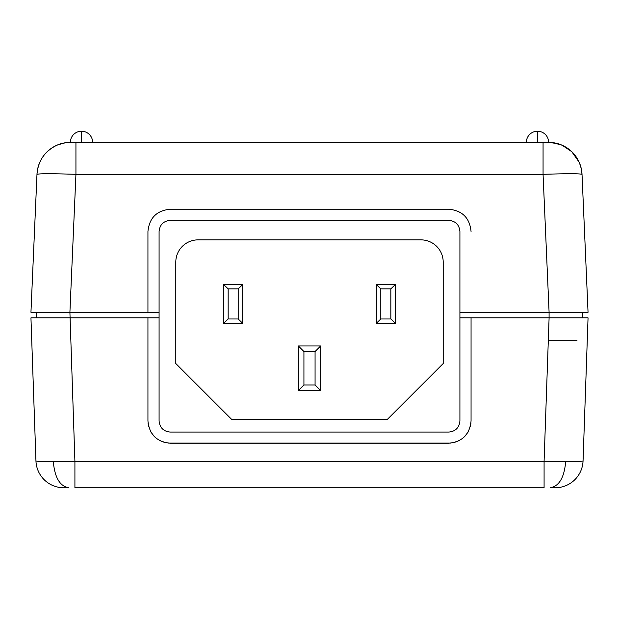 <?xml version="1.0" encoding="UTF-8"?>
<svg xmlns="http://www.w3.org/2000/svg" width="619" height="619" viewBox="0 0 619 619"><rect width="100%" height="100%" fill="white"/><g stroke="black" fill="none" stroke-linecap="round" stroke-linejoin="round"><path stroke-width="0.93" d="M228.163 318.971L228.163 288.887L238.191 288.887L238.191 318.971L228.163 318.971L223.707 323.428L242.648 323.428L242.648 284.431L223.707 284.431L223.707 323.25M228.163 288.887L223.707 284.608M242.648 284.608L238.191 288.887M303.929 384.964L298.358 390.535L320.642 390.535L320.642 345.967L320.642 390.535L315.071 384.964L303.929 384.964L303.929 351.538L298.358 345.967L320.642 345.967L298.358 345.967L298.358 390.535L298.358 345.967M443.204 262.147L443.204 363.539L387.494 419.249L231.506 419.249L175.796 363.539L175.796 262.147A22.284 22.284 0 0 1 198.08 239.863L420.92 239.863A22.284 22.284 0 0 1 443.204 262.147M320.642 345.967L315.071 351.538L315.071 384.964M303.929 351.538L315.071 351.538M238.191 318.971L242.648 323.25M376.352 284.431L376.352 323.428L395.293 323.428L395.293 284.431L376.352 284.431M380.809 288.887L390.837 288.887L390.837 318.971L380.809 318.971L380.809 288.887L376.352 284.608M395.293 284.608L390.837 288.887M376.352 323.25L380.809 318.971M390.837 318.971L395.293 323.25M588.05 317.857L549.099 317.857L588.05 317.857L583.052 460.892C582.657 461.387 576.862 461.65 565.673 461.666C564.273 477.551 559.135 486.248 550.26 487.772L555.212 487.772A27.855 27.855 0 0 0 583.052 460.892A27.855 27.855 0 0 1 555.212 487.772M53.327 461.666C42.138 461.65 36.343 461.387 35.948 460.892A27.855 27.855 0 0 0 63.788 487.772L68.74 487.772C59.865 486.248 54.727 477.551 53.327 461.666L74.914 461.372L74.914 487.772L544.086 487.772L544.086 461.372L565.673 461.666M510.056 487.772L108.944 487.772M63.788 487.772A27.855 27.855 0 0 1 35.948 460.892L30.95 317.857L69.901 317.857L30.95 317.857L35.948 460.892M147.941 317.857L147.941 420.92C149.272 434.461 156.7 441.889 170.225 443.204L448.775 443.204C462.3 441.889 469.728 434.461 471.059 420.92L471.059 317.857L459.917 317.857L459.917 420.92C459.259 427.683 455.553 431.404 448.775 432.062L170.225 432.062C163.462 431.404 159.748 427.69 159.083 420.92L159.083 317.857L40.986 317.857M576.978 340.698L549.107 340.698M450.949 443.096L168.051 443.096M164.499 442.453L159.207 440.287M154.41 436.612L150.997 432.178M148.699 426.684L148.049 423.087M470.951 423.133L470.301 426.692M468.003 432.186L464.59 436.612M459.793 440.287L454.493 442.453M159.083 317.857L159.083 312.286L69.908 312.286L74.914 461.372L544.086 461.372L549.099 317.857L471.059 317.857M159.083 312.286L159.083 231.506C159.741 224.736 163.447 221.022 170.225 220.364L448.775 220.364C455.545 221.022 459.259 224.736 459.917 231.506L459.917 317.857M61.235 312.286L53.002 312.286M39.995 312.286L39.446 312.286M548.264 142.37L543.064 142.37L543.064 174.341L549.092 312.286L588.05 312.286L582.022 174.341A33.426 33.426 0 0 0 548.635 142.37A33.426 33.426 0 0 1 582.022 174.341L588.05 312.286L582.022 174.341C579.694 173.537 566.702 173.537 543.064 174.341L75.936 174.341L69.908 312.286L30.95 312.286L36.978 174.341A33.426 33.426 0 0 1 70.365 142.37A33.426 33.426 0 0 0 36.978 174.341L30.95 312.286M31.925 312.286L34.78 312.286M578.014 317.857L549.045 317.857M582.479 317.857L582.479 312.286L582.479 317.857M170.225 209.222C156.677 210.545 149.249 217.973 147.941 231.506C149.249 217.973 156.677 210.545 170.225 209.222L448.775 209.222C462.323 210.545 469.751 217.973 471.059 231.506L471.059 231.32M549.084 317.857L549.084 312.286L459.917 312.286M147.941 231.506L147.941 312.286M565.743 312.286L557.765 312.286M579.554 312.286L576.397 312.286M582.549 312.286L584.537 312.286M73.924 142.37L545.045 142.37M74.535 142.37L70.543 142.37M548.635 142.37A11.142 11.142 0 0 0 537.493 131.228L537.493 142.37L544.612 142.37M75.936 142.37L75.936 174.341C52.298 173.537 39.306 173.537 36.978 174.341C38.076 160.863 44.73 151.144 56.925 145.194C64.33 142.827 68.81 141.883 70.373 142.37L71.51 142.37M36.521 312.286L36.521 317.857L36.521 312.286M81.507 142.37L81.507 131.228A11.142 11.142 0 0 0 70.365 142.37L70.357 142.37M588.05 312.286L582.022 174.341L580.939 167.231L579.167 162.209L571.747 151.655L562.075 145.194L557.727 143.631L548.411 142.37M582.022 174.341C580.924 160.863 574.27 151.144 562.075 145.194C552.194 142.44 547.242 141.503 547.211 142.37M537.493 131.228A11.142 11.142 0 0 0 526.351 142.37M92.649 142.37A11.142 11.142 0 0 0 81.507 131.228"/></g></svg>
